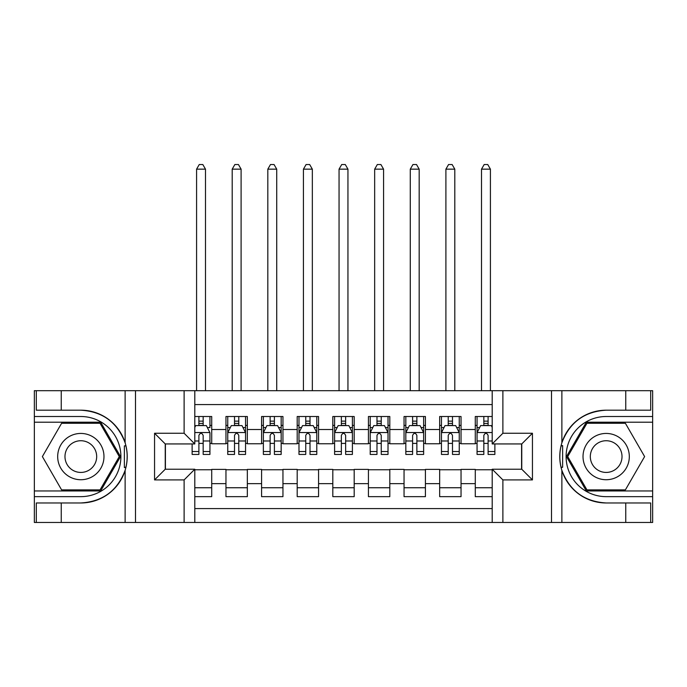 <?xml version="1.0" encoding="UTF-8"?>
<svg xmlns="http://www.w3.org/2000/svg" width="687" height="687" viewBox="0 0 687 687"><rect width="100%" height="100%" fill="white"/><g stroke="black" fill="none" stroke-linecap="round" stroke-linejoin="round"><path stroke-width="1.03" d="M194.799 522.472L492.201 522.472L492.201 469.23L521.759 469.23L521.759 443.939L492.201 443.939L492.201 390.688L194.799 390.688L194.799 443.939L165.241 443.939L165.241 469.23L194.799 469.23L194.799 522.472L61.237 522.472L61.237 502.97L80.826 502.97A46.39 46.39 0 0 0 125.128 470.363C127.842 461.183 127.842 451.994 125.128 442.806A46.39 46.39 0 0 0 80.826 410.191L61.237 410.191L61.237 390.688L34.35 390.688L34.35 490.956L100.671 490.956L120.517 456.58L100.671 422.213L34.35 422.213M492.201 416.511L475.284 416.511L475.284 429.512L461.037 429.512L461.037 443.759L475.284 443.759L475.284 429.512M461.037 429.512L461.037 416.511L439.663 416.511L439.663 429.512L425.416 429.512L425.416 443.759L439.663 443.759L439.663 429.512M425.416 429.512L425.416 416.511L404.05 416.511L404.05 429.512L389.804 429.512L389.804 443.759L404.05 443.759L404.05 429.512M389.804 429.512L389.804 416.511L368.43 416.511L368.43 429.512L354.183 429.512L354.183 443.759L368.43 443.759L368.43 429.512M354.183 429.512L354.183 416.511L332.817 416.511L332.817 429.512L318.57 429.512L318.57 443.759L332.817 443.759L332.817 429.512M318.57 429.512L318.57 416.511L297.196 416.511L297.196 429.512L282.95 429.512L282.95 443.759L297.196 443.759L297.196 429.512M282.95 429.512L282.95 416.511L261.584 416.511L261.584 429.512L247.337 429.512L247.337 443.759L261.584 443.759L261.584 429.512M247.337 429.512L247.337 416.511L225.963 416.511L225.963 443.759L211.716 443.759L211.716 416.511L194.799 416.511M194.799 496.649L211.716 496.649L211.716 469.401L225.963 469.401L225.963 496.649L247.337 496.649L247.337 469.401L261.584 469.401L261.584 483.648L247.337 483.648M261.584 483.648L261.584 496.649L282.95 496.649L282.95 469.401L297.196 469.401L297.196 483.648L282.95 483.648M297.196 483.648L297.196 496.649L318.57 496.649L318.57 469.401L332.817 469.401L332.817 483.648L318.57 483.648M332.817 483.648L332.817 496.649L354.183 496.649L354.183 469.401L368.43 469.401L368.43 483.648L354.183 483.648M368.43 483.648L368.43 496.649L389.804 496.649L389.804 469.401L404.05 469.401L404.05 483.648L389.804 483.648M404.05 483.648L404.05 496.649L425.416 496.649L425.416 469.401L439.663 469.401L439.663 483.648L425.416 483.648M439.663 483.648L439.663 496.649L461.037 496.649L461.037 469.401L475.284 469.401L475.284 483.648L461.037 483.648M492.201 404.583L194.799 404.583M194.799 508.586L492.201 508.586M475.284 483.648L475.284 496.649L492.201 496.649M165.421 443.939L165.421 469.23M521.579 469.23L521.579 443.939M198.895 425.416L203.172 425.416M209.939 425.416L211.716 425.416M198.895 443.407L203.172 443.407M209.939 443.407L211.716 443.407M194.799 469.762L211.716 469.762M194.799 487.744L211.716 487.744M225.963 443.407L227.749 443.407M234.516 443.407L238.784 443.407M245.551 443.407L247.337 443.407M225.963 425.416L227.749 425.416M234.516 425.416L238.784 425.416M245.551 425.416L247.337 425.416M225.963 469.762L247.337 469.762M225.963 487.744L247.337 487.744M261.584 469.762L282.95 469.762M261.584 487.744L282.95 487.744M261.584 425.416L263.361 425.416M270.128 425.416L274.405 425.416M281.172 425.416L282.95 425.416M261.584 443.407L263.361 443.407M270.128 443.407L274.405 443.407M281.172 443.407L282.95 443.407M297.196 469.762L318.57 469.762M297.196 487.744L318.57 487.744M297.196 425.416L298.982 425.416M305.749 425.416L310.017 425.416M316.784 425.416L318.57 425.416M297.196 443.407L298.982 443.407M305.749 443.407L310.017 443.407M316.784 443.407L318.57 443.407M332.817 469.762L354.183 469.762M332.817 487.744L354.183 487.744M332.817 425.416L334.595 425.416M341.362 425.416L345.638 425.416M352.405 425.416L354.183 425.416M332.817 443.407L334.595 443.407M341.362 443.407L345.638 443.407M352.405 443.407L354.183 443.407M368.43 469.762L389.804 469.762M368.43 487.744L389.804 487.744M368.43 425.416L370.216 425.416M376.983 425.416L381.251 425.416M388.018 425.416L389.804 425.416M368.43 443.407L370.216 443.407M376.983 443.407L381.251 443.407M388.018 443.407L389.804 443.407M404.05 469.762L425.416 469.762M404.05 487.744L425.416 487.744M404.05 425.416L405.828 425.416M412.595 425.416L416.872 425.416M423.639 425.416L425.416 425.416M404.05 443.407L405.828 443.407M412.595 443.407L416.872 443.407M423.639 443.407L425.416 443.407M439.663 469.762L461.037 469.762M439.663 487.744L461.037 487.744M439.663 425.416L441.449 425.416M448.216 425.416L452.484 425.416M459.251 425.416L461.037 425.416M439.663 443.407L441.449 443.407M448.216 443.407L452.484 443.407M459.251 443.407L461.037 443.407M475.284 469.762L492.201 469.762M475.284 487.744L492.201 487.744M475.284 425.416L477.061 425.416M483.828 425.416L488.105 425.416M475.284 443.407L477.061 443.407M483.828 443.407L488.105 443.407M203.172 416.511L203.172 425.597L203.172 421.14L198.895 421.14M192.128 451.539L192.128 454.442L198.895 454.442L198.895 451.539L192.128 451.539L192.128 443.939M194.799 427.374L195.692 425.597L206.375 425.597L209.939 432.716L209.939 454.442L203.172 454.442L203.172 435.386C201.746 432.647 200.321 432.647 198.895 435.386L198.895 447.409M209.939 427.632L209.939 421.14M207.354 427.554L209.939 427.554L209.939 416.511M198.895 425.597L198.895 416.511M194.799 440.977L198.895 440.977L198.895 451.539M205.49 390.688L205.49 169.157L196.585 169.157L196.585 390.688M196.585 169.157L199.256 164.528L202.82 164.528L205.49 169.157M92.401 436.537A23.152 23.152 0 0 0 60.782 445.004A23.152 23.152 0 0 0 69.258 476.632A23.152 23.152 0 0 0 100.877 468.156A23.152 23.152 0 0 0 92.401 436.537M88.752 442.857A15.853 15.853 0 0 0 67.103 448.654A15.853 15.853 0 0 0 72.908 470.312A15.853 15.853 0 0 0 94.557 464.506A15.853 15.853 0 0 0 88.752 442.857M100.053 489.883L61.607 489.883L42.379 456.58L61.607 423.278L100.053 423.278L119.28 456.58L100.053 489.883M617.742 436.537A23.152 23.152 0 0 0 586.123 445.004A23.152 23.152 0 0 0 594.598 476.632A23.152 23.152 0 0 0 626.218 468.156A23.152 23.152 0 0 0 617.742 436.537M614.092 442.857A15.853 15.853 0 0 0 592.443 448.654A15.853 15.853 0 0 0 598.248 470.312A15.853 15.853 0 0 0 619.897 464.506A15.853 15.853 0 0 0 614.092 442.857M625.393 489.883L586.947 489.883L567.72 456.58L586.947 423.278L625.393 423.278L644.621 456.58L625.393 489.883M124.373 467.28L125.97 467.28A46.39 46.39 0 0 0 125.979 445.906L124.373 445.906L124.373 467.546L125.901 467.546M61.237 390.688L125.128 390.688L125.128 442.806C117.391 422.376 102.629 411.504 80.826 410.191M80.826 502.97C102.629 501.656 117.391 490.784 125.128 470.363L125.128 522.472M184.116 522.472L184.116 479.912L154.558 479.912L154.558 433.257L184.116 433.257L184.116 390.688L135.502 390.688L135.502 522.472M61.237 522.472L34.35 522.472L34.35 490.956M34.35 496.649L80.826 496.649A40.069 40.069 0 0 0 120.895 456.58A40.069 40.069 0 0 0 80.826 416.511L34.35 416.511M125.128 390.688L135.502 390.688M184.116 390.688L194.799 390.688M61.237 502.97L36.308 502.97L36.308 522.472M61.237 410.191L36.308 410.191L36.308 390.688M184.116 479.912L194.799 469.23M154.558 479.912L165.241 469.23M154.558 433.257L165.241 443.939M184.116 433.257L194.799 443.939M124.373 445.906L125.91 445.631M127.052 460.565L127.189 454.949M126.734 449.882L126.485 448.371M562.627 445.889L561.03 445.889A46.39 46.39 0 0 0 561.021 467.254L562.627 467.254L562.627 445.614L561.099 445.614A46.39 46.39 0 0 1 606.174 410.191C584.371 411.504 569.609 422.376 561.872 442.806C559.158 451.977 559.158 461.166 561.872 470.363C569.609 490.784 584.371 501.656 606.174 502.97L625.763 502.97L625.763 522.472L652.65 522.472L652.65 422.213L586.329 422.213L566.483 456.58L586.329 490.956L652.65 490.956M562.627 467.254L561.09 467.529A46.39 46.39 0 0 0 606.174 502.97M492.201 390.688L625.763 390.688L625.763 410.191L606.174 410.191M502.884 390.688L502.884 433.257L532.442 433.257L532.442 479.912L502.884 479.912L502.884 522.472L551.498 522.472L551.498 390.688M561.872 470.363L561.872 522.472L625.763 522.472M625.763 390.688L652.65 390.688L652.65 422.213M652.65 416.511L606.174 416.511A40.069 40.069 0 0 0 566.105 456.58A40.069 40.069 0 0 0 606.174 496.649L652.65 496.649M561.872 522.472L551.498 522.472M502.884 522.472L492.201 522.472M625.763 410.191L650.692 410.191L650.692 390.688M625.763 502.97L650.692 502.97L650.692 522.472M502.884 433.257L492.201 443.939M532.442 433.257L521.759 443.939M532.442 479.912L521.759 469.23M502.884 479.912L492.201 469.23M559.948 452.596L559.811 458.22M560.266 463.278L560.515 464.79M238.784 421.14L234.516 421.14M245.551 451.539L238.784 451.539L238.784 454.442L245.551 454.442L245.551 432.716L241.996 425.597L231.304 425.597L227.749 432.716L227.749 454.442L234.516 454.442L234.516 451.539L227.749 451.539M227.749 432.716L227.749 416.511M245.551 432.716L245.551 416.511M234.516 425.597L234.516 416.511M238.784 416.511L238.784 425.597M238.784 451.539L238.784 435.386C237.367 432.647 235.942 432.647 234.516 435.386L234.516 451.539M241.103 390.688L241.103 169.157L232.197 169.157L232.197 390.688M232.197 169.157L234.868 164.528L238.432 164.528L241.103 169.157M274.405 421.14L270.128 421.14M281.172 451.539L274.405 451.539L274.405 454.442L281.172 454.442L281.172 432.716L277.608 425.597L266.925 425.597L263.361 432.716L263.361 454.442L270.128 454.442L270.128 451.539L263.361 451.539M263.361 432.716L263.361 416.511M281.172 432.716L281.172 416.511M270.128 425.597L270.128 416.511M274.405 416.511L274.405 425.597M274.405 451.539L274.405 435.386C272.979 432.647 271.554 432.647 270.128 435.386L270.128 451.539M276.724 390.688L276.724 169.157L267.818 169.157L267.818 390.688M267.818 169.157L270.489 164.528L274.044 164.528L276.724 169.157M310.017 421.14L305.749 421.14M316.784 451.539L310.017 451.539L310.017 454.442L316.784 454.442L316.784 432.716L313.229 425.597L302.538 425.597L298.982 432.716L298.982 454.442L305.749 454.442L305.749 451.539L298.982 451.539M298.982 432.716L298.982 416.511M316.784 432.716L316.784 416.511M305.749 425.597L305.749 416.511M310.017 416.511L310.017 425.597M310.017 451.539L310.017 435.386C308.6 432.647 307.175 432.647 305.749 435.386L305.749 451.539M312.336 390.688L312.336 169.157L303.431 169.157L303.431 390.688M303.431 169.157L306.101 164.528L309.665 164.528L312.336 169.157M345.638 421.14L341.362 421.14M352.405 451.539L345.638 451.539L345.638 454.442L352.405 454.442L352.405 432.716L348.841 425.597L338.159 425.597L334.595 432.716L334.595 454.442L341.362 454.442L341.362 451.539L334.595 451.539M334.595 432.716L334.595 416.511M352.405 432.716L352.405 416.511M341.362 425.597L341.362 416.511M345.638 416.511L345.638 425.597M345.638 451.539L345.638 435.386C344.213 432.647 342.787 432.647 341.362 435.386L341.362 451.539M347.948 390.688L347.948 169.157L339.052 169.157L339.052 390.688M339.052 169.157L341.722 164.528L345.278 164.528L347.948 169.157M381.251 421.14L376.983 421.14M388.018 451.539L381.251 451.539L381.251 454.442L388.018 454.442L388.018 432.716L384.462 425.597L373.771 425.597L370.216 432.716L370.216 454.442L376.983 454.442L376.983 451.539L370.216 451.539M370.216 432.716L370.216 416.511M388.018 432.716L388.018 416.511M376.983 425.597L376.983 416.511M381.251 416.511L381.251 425.597M381.251 451.539L381.251 435.386C379.834 432.647 378.408 432.647 376.983 435.386L376.983 451.539M383.569 390.688L383.569 169.157L374.664 169.157L374.664 390.688M374.664 169.157L377.335 164.528L380.899 164.528L383.569 169.157M416.872 421.14L412.595 421.14M423.639 451.539L416.872 451.539L416.872 454.442L423.639 454.442L423.639 432.716L420.075 425.597L409.392 425.597L405.828 432.716L405.828 454.442L412.595 454.442L412.595 451.539L405.828 451.539M405.828 432.716L405.828 416.511M423.639 432.716L423.639 416.511M412.595 425.597L412.595 416.511M416.872 416.511L416.872 425.597M416.872 451.539L416.872 435.386C415.446 432.647 414.021 432.647 412.595 435.386L412.595 451.539M419.182 390.688L419.182 169.157L410.276 169.157L410.276 390.688M410.276 169.157L412.956 164.528L416.511 164.528L419.182 169.157M452.484 421.14L448.216 421.14M459.251 451.539L452.484 451.539L452.484 454.442L459.251 454.442L459.251 432.716L455.696 425.597L445.004 425.597L441.449 432.716L441.449 454.442L448.216 454.442L448.216 451.539L441.449 451.539M441.449 432.716L441.449 416.511M459.251 432.716L459.251 416.511M448.216 425.597L448.216 416.511M452.484 416.511L452.484 425.597M452.484 451.539L452.484 435.386C451.067 432.647 449.642 432.647 448.216 435.386L448.216 451.539M454.803 390.688L454.803 169.157L445.897 169.157L445.897 390.688M445.897 169.157L448.568 164.528L452.132 164.528L454.803 169.157M488.105 421.14L483.828 421.14M492.201 427.374L491.308 425.597L480.625 425.597L477.061 432.716L477.061 454.442L483.828 454.442L483.828 451.539L477.061 451.539M477.061 432.716L477.061 416.511M494.872 443.939L494.872 454.442L488.105 454.442L488.105 435.386C486.679 432.647 485.254 432.647 483.828 435.386L483.828 451.539M483.828 425.597L483.828 416.511M488.105 416.511L488.105 425.597M490.415 390.688L490.415 169.157L481.51 169.157L481.51 390.688M481.51 169.157L484.18 164.528L487.744 164.528L490.415 169.157M225.963 483.648L211.716 483.648M225.963 429.512L211.716 429.512M209.853 432.544L194.799 432.544M209.939 451.539L203.172 451.539M209.939 440.977L203.172 440.977M203.172 423.407L198.895 423.407M561.872 390.688L561.872 442.806M245.465 432.544L227.835 432.544M227.749 427.554L230.325 427.554M242.975 427.554L245.551 427.554M234.516 440.977L227.749 440.977M245.551 440.977L238.784 440.977M238.784 423.407L234.516 423.407M281.086 432.544L263.456 432.544M263.361 427.554L265.946 427.554M278.587 427.554L281.172 427.554M270.128 440.977L263.361 440.977M281.172 440.977L274.405 440.977M274.405 423.407L270.128 423.407M316.698 432.544L299.068 432.544M298.982 427.554L301.559 427.554M314.208 427.554L316.784 427.554M305.749 440.977L298.982 440.977M316.784 440.977L310.017 440.977M310.017 423.407L305.749 423.407M352.311 432.544L334.689 432.544M334.595 427.554L337.18 427.554M349.82 427.554L352.405 427.554M341.362 440.977L334.595 440.977M352.405 440.977L345.638 440.977M345.638 423.407L341.362 423.407M387.932 432.544L370.302 432.544M370.216 427.554L372.792 427.554M385.441 427.554L388.018 427.554M376.983 440.977L370.216 440.977M388.018 440.977L381.251 440.977M381.251 423.407L376.983 423.407M423.544 432.544L405.914 432.544M405.828 427.554L408.413 427.554M421.054 427.554L423.639 427.554M412.595 440.977L405.828 440.977M423.639 440.977L416.872 440.977M416.872 423.407L412.595 423.407M459.165 432.544L441.535 432.544M441.449 427.554L444.025 427.554M456.675 427.554L459.251 427.554M448.216 440.977L441.449 440.977M459.251 440.977L452.484 440.977M452.484 423.407L448.216 423.407M492.201 432.544L477.147 432.544M477.061 427.554L479.646 427.554M494.872 451.539L488.105 451.539M483.828 440.977L477.061 440.977M492.201 440.977L488.105 440.977M488.105 423.407L483.828 423.407"/></g></svg>
